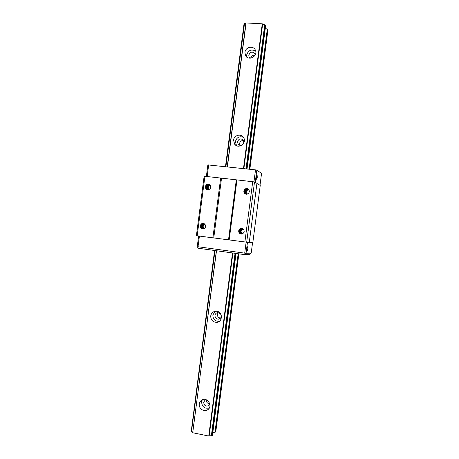 <?xml version="1.0" encoding="UTF-8"?>
<svg xmlns="http://www.w3.org/2000/svg" width="459" height="459" viewBox="0 0 459 459"><rect width="100%" height="100%" fill="white"/><g stroke="black" fill="none" stroke-linecap="round" stroke-linejoin="round"><path stroke-width="0.69" d="M250.66 58.15L250.66 58.144C251.285 55.855 252.725 54.908 254.986 55.292M239.879 145.302L239.581 143.472C240.137 141.309 241.491 140.374 243.649 140.666M220.567 318.098C218.427 317.812 217.371 316.561 217.388 314.346L218.197 312.585M209.786 403.754C207.474 403.581 206.303 402.296 206.28 399.892L206.298 399.766M265.279 28.406L267.488 29.221L267.913 30.133L249.851 169.273M238.875 253.833L215.822 431.466L215.173 432.229L212.827 432.441M247.034 168.969L265.675 25.343L262.273 23.816L246.104 22.95L227.4 166.881M216.505 250.752L192.682 432.596M246.104 22.95L227.205 166.858L245.886 23.07M245.863 23.248L244.01 23.937L225.467 166.674M214.577 250.482L191.208 431.575L214.737 250.505M236.064 253.443L212.437 435.459L208.747 436.05L192.86 432.768M265.566 25.102L246.89 168.958M235.926 253.425L212.265 435.66M262.273 23.816L243.477 168.591M232.524 252.955L208.747 436.05M244.963 52.337C245.399 46.933 253.58 45.263 255.405 50.232C258.291 56.337 248.032 61.535 245.416 55.327L244.963 52.337M233.556 140.127C233.958 135.319 240.797 133.317 243.373 137.281C247.539 142.606 238.674 149.668 234.681 144.235L233.556 140.127M210.721 315.935C211.278 313.136 212.936 311.563 215.69 311.231C222.328 310.617 223.493 321.793 216.832 322.338C212.815 322.218 210.773 320.084 210.721 315.935M199.286 403.954C199.545 402.25 200.371 400.959 201.765 400.082C207.302 396.444 213.355 406.244 207.709 409.744C204.135 412.429 198.483 408.521 199.286 403.954M192.7 432.424L191.208 431.575M209.866 404.104L208.656 405.71C205.701 406.685 204.048 405.538 203.693 402.268L205.133 399.996L205.971 399.646M209.35 407.896C204.611 408.992 202.023 406.978 201.593 401.86L202.293 399.812M221.33 315.717C221.301 317.639 220.372 318.793 218.553 319.166C216.2 319.068 215.007 317.806 214.978 315.373C215.3 313.732 216.269 312.809 217.876 312.59L220.44 313.64M219.402 321.26L218.909 321.346C214.944 321.231 212.93 319.125 212.873 315.029L215.128 311.288M242.14 144.987C240.602 145.687 239.277 145.428 238.169 144.212L237.521 141.802C238.8 138.664 240.734 138.09 243.316 140.098L243.786 142.967M236.546 145.692L235.398 141.596C236.672 137.384 239.334 135.95 243.379 137.287M250.218 58.19L249.036 56.882L248.778 55.132C250.419 51.655 252.479 51.236 254.952 53.869L255.204 54.896M246.781 57.071L246.649 54.994C248.382 50.151 251.394 48.878 255.703 51.167M205.448 225.18L205.649 226.557L205.104 227.83C203.773 229.322 202.367 229.402 200.876 228.077C199.969 226.534 200.153 225.128 201.426 223.866C203.199 222.965 204.542 223.401 205.448 225.18M197.181 235.8L196.4 235.679L204.117 176.302L204.921 176.296L197.181 235.8L249.26 242.518L256.937 183.336L254.51 181.925L246.667 242.375M204.921 176.296L220.67 178.046L212.89 237.894M205.976 188.873C207.462 190.175 208.879 190.072 210.211 188.563L210.75 187.283L210.555 185.918C209.643 184.157 208.3 183.738 206.521 184.661C205.248 185.941 205.064 187.341 205.976 188.873C205.007 187.088 205.368 185.585 207.061 184.375M249.266 242.49L252.811 242.685L260.236 185.425L256.92 183.502M220.67 178.046L254.51 181.925M252.725 181.598L244.865 242.157M236.976 179.853L229.156 240.063M236.316 179.819L228.502 239.971M221.525 178.178L213.751 238.003M243.976 230.148L244.177 231.543L243.626 232.833C242.26 234.342 240.809 234.429 239.277 233.08C238.341 231.508 238.525 230.085 239.833 228.806C241.658 227.893 243.035 228.341 243.976 230.148M249.139 190.324L249.346 191.713L248.795 193.009C247.424 194.536 245.972 194.639 244.44 193.314C243.499 191.764 243.683 190.342 244.991 189.045C246.822 188.11 248.204 188.534 249.139 190.324M209.023 189.819C207.726 188.316 207.898 186.933 209.528 185.677L209.315 185.597C207.795 186.698 207.543 188.006 208.564 189.51M208.765 189.722C207.307 187.633 207.807 186.165 210.268 185.31M208.736 189.487C207.743 187.524 208.277 186.17 210.337 185.419M210.354 185.224C207.772 185.809 207.118 187.238 208.392 189.504M208.495 189.624C207.026 187.427 207.588 185.952 210.182 185.201M210.09 185.12C207.468 185.734 206.831 187.18 208.179 189.458M208.231 189.527C206.751 187.232 207.365 185.757 210.073 185.103M209.975 185.034C207.158 185.625 206.516 187.106 208.059 189.475L208.007 189.458C206.47 187.071 207.118 185.591 209.952 185.017M209.855 184.954C206.934 185.436 206.246 186.911 207.795 189.378L207.743 189.36C206.194 186.876 206.894 185.402 209.832 184.937M209.734 184.879C206.711 185.247 205.976 186.715 207.525 189.28L207.829 189.475M207.933 189.533L207.479 189.263C205.93 186.681 206.67 185.218 209.711 184.868M209.608 184.811C206.493 185.063 205.707 186.52 207.261 189.183L207.686 189.441M207.663 189.429L207.21 189.165C205.661 186.48 206.452 185.029 209.585 184.799M209.488 184.759C206.275 184.868 205.443 186.314 206.992 189.085L207.548 189.395M210.211 188.563C209.224 189.636 208.134 189.802 206.946 189.068C204.393 187.283 207.594 183.015 210.05 185.086M248.864 189.745C246.311 190.25 245.622 191.661 246.799 193.979M248.789 189.67C246.064 190.135 245.341 191.564 246.632 193.962L246.661 193.973C245.531 192.441 245.76 191.093 247.344 189.934L247.51 190.015C245.995 191.087 245.72 192.384 246.695 193.905M248.703 189.59C245.898 189.969 245.135 191.397 246.426 193.87L246.46 193.882C245.175 191.426 245.926 189.997 248.721 189.601M248.617 189.515C245.731 189.808 244.934 191.231 246.219 193.778L246.259 193.796C244.968 191.26 245.76 189.837 248.629 189.527M246.609 194.1L246.053 193.704C244.767 191.087 245.594 189.676 248.543 189.452M248.526 189.441C245.565 189.647 244.727 191.059 246.018 193.687L246.299 193.922M246.403 194.008L245.846 193.612C244.561 190.921 245.427 189.515 248.445 189.389M248.434 189.378C245.399 189.487 244.527 190.892 245.812 193.595L246.19 193.893M246.202 193.922L245.64 193.514C244.36 190.749 245.267 189.355 248.353 189.326M248.336 189.315C245.238 189.326 244.326 190.72 245.605 193.503L246.081 193.859M245.99 193.824L245.433 193.423C244.159 190.577 245.1 189.194 248.256 189.269M248.239 189.257C245.077 189.165 244.125 190.548 245.399 193.405L245.972 193.818M245.881 193.784L245.226 193.331C243.964 190.399 244.945 189.028 248.17 189.223M248.812 189.693C246.586 187.266 242.794 191.168 245.186 193.314C246.449 194.277 247.648 194.18 248.795 193.009M243.063 229.012C240.745 230.2 240.476 231.743 242.266 233.648L242.444 233.74M242.966 228.961C240.527 230.097 240.2 231.646 241.985 233.614L242.019 233.614C240.401 232.093 240.482 230.619 242.249 229.202L242.421 229.23C240.654 230.647 240.579 232.116 242.191 233.637L242.266 233.648M242.622 233.895L241.807 233.591C240.011 231.571 240.367 230.011 242.886 228.921M242.868 228.915C240.332 229.993 239.965 231.554 241.773 233.585L242.082 233.74M242.415 233.866L241.595 233.562C239.776 231.474 240.172 229.913 242.782 228.88M242.765 228.869C240.137 229.896 239.736 231.456 241.56 233.562L241.973 233.757M242.197 233.843L241.382 233.539C239.546 231.376 239.977 229.81 242.685 228.84M242.662 228.834C239.942 229.793 239.506 231.359 241.348 233.533L241.864 233.769M241.985 233.815L241.17 233.511C239.317 231.279 239.787 229.712 242.576 228.806M242.559 228.8C239.753 229.695 239.277 231.261 241.13 233.511L241.755 233.769M242.541 233.786L240.958 233.488C239.087 231.181 239.592 229.609 242.472 228.777C239.558 229.592 239.047 231.164 240.918 233.482L241.646 233.769M242.352 228.748C239.368 229.494 238.818 231.066 240.7 233.453L240.74 233.459C238.858 231.084 239.403 229.511 242.369 228.754M241.451 233.757L240.527 233.436C238.634 230.98 239.214 229.408 242.272 228.731M243.591 229.397L243.195 229.093C240.47 227.216 237.653 231.87 240.487 233.43C241.663 234.021 242.713 233.82 243.626 232.833M204.84 224.21C202.912 225.392 202.683 226.849 204.146 228.576M204.112 228.714C202.465 227.234 202.522 225.771 204.284 224.319L204.502 224.353C202.832 225.662 202.694 227.073 204.1 228.593M204.863 224.095C202.597 225.243 202.281 226.752 203.928 228.628M203.842 228.68C202.052 226.844 202.31 225.306 204.616 224.067M204.594 224.055C202.299 225.237 202.006 226.763 203.716 228.628M204.462 223.992C201.966 225.214 201.685 226.78 203.624 228.697L203.67 228.702C201.736 226.803 202.012 225.237 204.484 224.003M204.335 223.935C201.713 225.082 201.386 226.66 203.348 228.662L203.4 228.668C201.438 226.677 201.759 225.105 204.358 223.946M203.687 228.823L203.125 228.634C201.14 226.557 201.507 224.973 204.226 223.894M204.203 223.889C201.461 224.95 201.088 226.534 203.079 228.628L203.394 228.754M203.412 228.789L202.855 228.599C200.841 226.43 201.254 224.847 204.094 223.854M204.066 223.849C201.214 224.824 200.79 226.407 202.803 228.593L203.251 228.76M203.136 228.754L202.58 228.565C200.549 226.304 201.008 224.721 203.957 223.82M203.934 223.814C200.962 224.698 200.497 226.281 202.528 228.559L203.113 228.754M203.004 228.743L202.304 228.53C200.256 226.167 200.761 224.589 203.83 223.791M204.978 224.319L204.536 224.026C201.731 222.46 199.401 227.262 202.253 228.525C203.348 228.978 204.301 228.743 205.104 227.83M198.627 235.995L197.25 246.598L197.565 247.223L198.024 246.741L244.704 253.144L245.301 253.787L246.041 253.293L251.205 253.121L249.811 254.366L244.435 254.596L198.592 248.285L197.565 247.223M199.407 236.098L198.024 246.741M246.11 242.306L244.704 253.144M247.453 242.415L246.041 253.293M248.044 248.451L247.877 246.196C247.126 247.871 246.948 249.375 247.344 250.7L248.044 248.451M252.565 242.668L251.205 253.121M245.301 253.787L244.435 254.596M206.366 176.457L207.87 164.913L255.514 169.876L256.833 170.134L261.55 173.422L260.006 185.293M207.152 176.543L208.667 164.884M253.959 181.827L255.514 169.876M255.25 182.355L256.833 170.134M257.275 177.3L256.656 179.308C256.237 177.977 256.38 176.468 257.097 174.781L257.275 177.3M244.44 193.314C243.448 191.541 243.781 190.037 245.45 188.792M240.837 228.387C238.611 229.816 238.307 231.554 239.908 233.614M239.277 233.08C238.307 231.353 238.6 229.867 240.16 228.616M240.063 233.7C238.324 231.594 238.634 229.816 240.986 228.358M200.876 228.077C199.929 226.339 200.25 224.858 201.84 223.636M245.961 23.007L227.268 166.864M216.373 250.734L192.734 432.682M244.205 23.696L225.627 166.692M267.488 29.221L249.317 169.216M238.341 253.758L215.173 432.229M265.101 24.826L246.397 168.906M235.433 253.357L211.748 435.809M262.485 23.891L243.695 168.614M232.736 252.989L208.971 436.033M191.466 431.712L215.001 250.545M244.486 23.627L225.897 166.72M267.316 29.112L249.128 169.193M241.021 231.686L240.946 232.231M240.935 232.311L240.9 232.61M240.797 233.401L240.723 233.964M238.158 253.735L214.978 432.286M264.728 24.717L246.013 168.866M235.054 253.305L211.358 435.815M262.651 23.988L243.872 168.637M232.914 253.012L209.161 435.981M208.656 405.71L209.436 404.953M207.709 409.744L209.006 408.464M218.553 319.166L220.32 318.351M216.832 322.338L218.909 321.346M238.169 144.212L239.277 145.09M234.681 144.235L236.511 145.652M249.036 56.882L249.444 57.53M245.416 55.327L246.122 56.428"/></g></svg>
